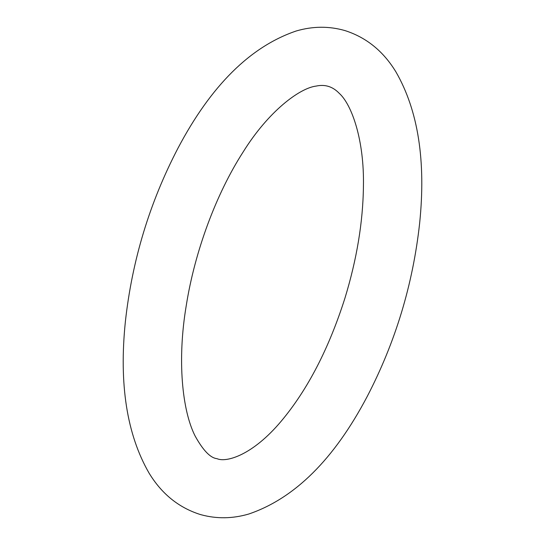 <?xml version="1.0" encoding="UTF-8"?>
<svg xmlns="http://www.w3.org/2000/svg" width="545" height="545" viewBox="0 0 545 545"><rect width="100%" height="100%" fill="white"/><g stroke="black" fill="none" stroke-linecap="round" stroke-linejoin="round"><path stroke-width="0.82" d="M201.139 514.746L199.865 514.378C178.515 507.49 161.572 493.709 149.017 473.019C126.828 434.44 118.946 383.987 125.37 321.659C132.074 260.537 149.568 202.774 177.874 148.376C210.888 85.715 250.346 46.584 296.228 30.983C312.864 26.126 329.166 26.01 345.135 30.636C366.485 37.516 383.428 51.305 395.983 71.995C418.172 110.567 426.054 161.02 419.63 223.348C412.926 284.47 395.432 342.233 367.126 396.637C334.112 459.299 294.654 498.43 248.772 514.024C232.606 518.745 216.733 518.983 201.139 514.746M216.965 458.658C210.404 457.984 203.135 450.463 195.171 436.102C182.132 410.651 177.091 360.02 186.233 305.711C194.763 251.483 216.202 193.822 243.043 152.137C268.44 111.207 299.75 88.011 316.175 86.076C325.093 84.141 332.797 86.587 339.31 93.399C351.682 104.456 364.448 140.051 363.42 186.683C362.97 222.135 356.812 259.284 344.944 298.129C328.867 348.623 307.666 389.586 281.363 421.012C252.485 455.497 226.161 462.78 216.965 458.658"/></g></svg>
